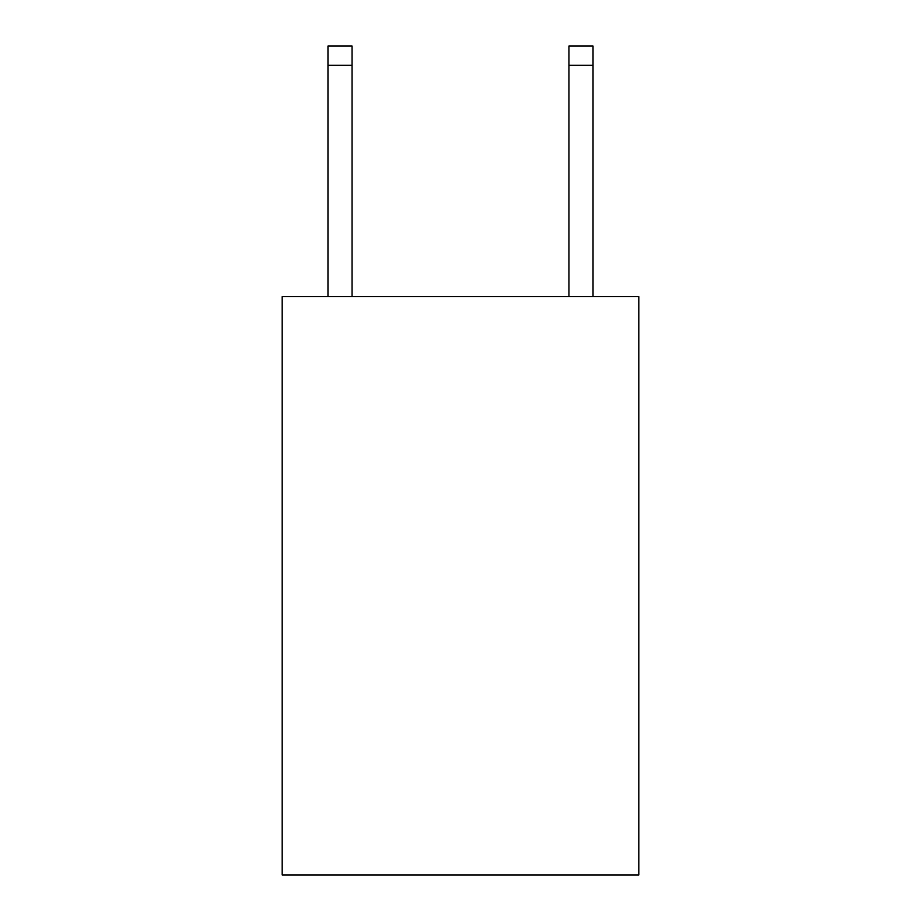 <?xml version="1.0" encoding="UTF-8"?>
<svg xmlns="http://www.w3.org/2000/svg" width="921" height="921" viewBox="0 0 921 921"><rect width="100%" height="100%" fill="white"/><g stroke="black" fill="none" stroke-linecap="round" stroke-linejoin="round"><path stroke-width="1.38" d="M638.806 296.643L638.806 874.95L282.194 874.95L282.194 296.643L638.806 296.643M352.064 296.643L352.064 65.322L327.968 65.322L327.968 46.05L352.064 46.05L352.064 65.322M327.968 296.643L327.968 65.322M593.032 296.643L593.032 46.05L568.936 46.05L593.032 46.05M568.936 46.05L568.936 296.643M568.936 65.322L593.032 65.322"/></g></svg>
